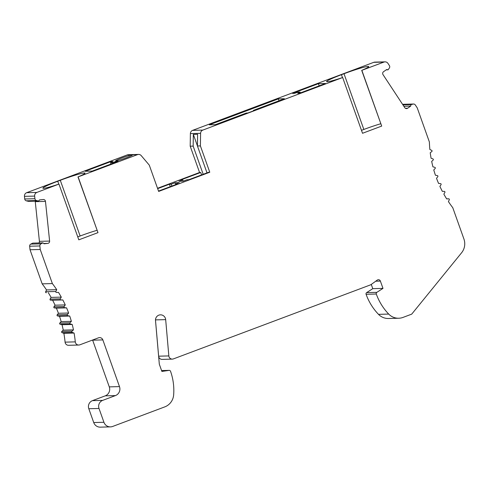 <?xml version="1.0" encoding="UTF-8"?>
<svg xmlns="http://www.w3.org/2000/svg" width="489" height="489" viewBox="0 0 489 489"><rect width="100%" height="100%" fill="white"/><g stroke="black" fill="none" stroke-linecap="round" stroke-linejoin="round"><path stroke-width="0.73" d="M92.592 340.032A3.502 3.405 -91.5 0 1 92.647 340.173L109.279 386.872A7.005 6.803 -91.5 0 1 105.233 395.852L92.452 400.65A6.302 6.125 88.5 0 0 88.809 408.731L93.723 422.545A7.005 6.803 88.5 0 0 100.3 427.148L110.502 426.879A7.005 6.803 88.5 0 0 112.659 426.457L164.769 406.891A14.004 13.613 88.5 0 0 173.656 394.849A56.015 54.444 88.5 0 0 170.539 371.292A1.4 1.363 88.5 0 0 169.066 370.387L161.89 371.426L159.316 364.195L155.508 320.552A5.251 5.104 -91.5 0 1 160.453 314.837A5.251 5.104 -91.5 0 1 165.673 319.629L168.839 355.919A3.502 3.405 88.5 0 0 173.399 358.902L370.821 284.757L377.288 280.081A2.103 2.042 -91.5 0 1 380.381 281.083L382.985 288.388L376.848 292.349A1.4 1.363 88.5 0 0 376.292 294.017A56.015 54.444 88.5 0 0 388.706 314.079A14.004 13.613 88.5 0 0 398.737 318.235A14.004 13.613 88.5 0 0 403.058 317.392L411.714 314.14L461.585 252.782A14.004 13.613 88.5 0 0 463.92 238.993L452.777 207.709A112.03 108.888 -91.5 0 1 448.419 201.609L449.281 199.812A0.703 0.678 88.5 0 0 448.633 198.803L446.683 198.925A112.03 108.888 -91.5 0 1 443.859 194.157L444.862 192.434A0.703 0.678 88.5 0 0 444.287 191.376L442.337 191.346A112.03 108.888 -91.5 0 1 439.886 186.364L441.017 184.726A0.703 0.678 88.5 0 0 440.522 183.626L438.578 183.436A112.03 108.888 -91.5 0 1 436.518 178.277L437.765 176.737A0.703 0.678 88.5 0 0 437.362 175.594L435.436 175.251A112.03 108.888 -91.5 0 1 433.774 169.94L435.137 168.503A0.703 0.678 88.5 0 0 434.819 167.336L432.93 166.835A112.03 108.888 -91.5 0 1 431.677 161.407L433.144 160.086A0.703 0.678 88.5 0 0 432.918 158.901L431.072 158.247A112.03 108.888 -91.5 0 1 430.234 152.733L431.799 151.541A0.703 0.678 88.5 0 0 431.665 150.337L429.874 149.536A112.03 108.888 -91.5 0 1 429.379 141.981L417.239 107.892L415.295 104.946A2.103 2.042 88.5 0 0 413.107 104.084L410.986 104.634L410.711 106.089L407.612 108.246A2.103 2.042 -91.5 0 1 404.776 107.684L383.015 74.615A2.103 2.042 -91.5 0 1 383.559 71.694L386.658 69.542L388.077 69.823L389.36 67.995A2.103 2.042 88.5 0 0 389.397 65.587L387.948 63.393A3.502 3.405 88.5 0 0 383.963 62.066L361.701 70.373A21.009 1.577 -19.6 0 0 368.73 66.559A21.009 1.577 -19.6 0 0 344.005 73.735L341.45 74.695A21.009 1.577 -19.6 0 0 326.597 81.614A21.009 1.577 -19.6 0 0 342.526 77.574L202.819 130.098A3.502 3.405 88.5 0 0 200.588 133.332L200.404 145.924L209.769 172.232L158.65 191.431L149.279 165.123L141.229 155.624A3.502 3.405 88.5 0 0 137.495 154.634L77.983 176.932A21.009 1.577 -19.6 0 0 85.013 173.118A21.009 1.577 -19.6 0 0 60.288 180.294L57.733 181.254A21.009 1.577 -19.6 0 0 42.879 188.173A21.009 1.577 -19.6 0 0 58.814 184.133L36.864 192.428A3.502 3.405 88.5 0 0 34.652 196.089L34.927 198.717A2.103 2.042 88.5 0 0 36.467 200.539L38.594 201.077L39.505 199.922L43.228 199.518A2.103 2.042 -91.5 0 1 45.471 201.389L49.615 241.077A2.103 2.042 -91.5 0 1 47.806 243.381L44.083 243.791L42.959 242.856L40.99 243.846A2.103 2.042 88.5 0 0 39.86 245.955L40.226 249.488L52.366 283.583A112.03 108.888 -91.5 0 1 56.73 289.677L55.862 291.481A0.703 0.678 88.5 0 0 56.516 292.489L58.466 292.367A112.03 108.888 -91.5 0 1 61.29 297.129L60.288 298.852A0.703 0.678 88.5 0 0 60.862 299.91L62.812 299.946A112.03 108.888 -91.5 0 1 65.263 304.922L64.132 306.56A0.703 0.678 88.5 0 0 64.627 307.66L66.565 307.856A112.03 108.888 -91.5 0 1 68.631 313.015L67.378 314.555A0.703 0.678 88.5 0 0 67.788 315.692L69.707 316.041A112.03 108.888 -91.5 0 1 71.376 321.352L70.006 322.783A0.703 0.678 88.5 0 0 70.324 323.95L72.219 324.451A112.03 108.888 -91.5 0 1 73.472 329.879L71.999 331.2A0.703 0.678 88.5 0 0 72.231 332.392L74.077 333.04A112.03 108.888 -91.5 0 1 75.288 341.878A3.502 3.405 88.5 0 0 79.841 344.824L98.485 337.82A3.502 3.405 -91.5 0 1 102.855 339.91L119.481 386.61A7.005 6.803 -91.5 0 1 115.435 395.589L102.653 400.387A6.302 6.125 88.5 0 0 99.01 408.468L103.931 422.282A7.005 6.803 88.5 0 0 110.502 426.879M155.484 320.081L158.638 356.188A3.502 3.405 88.5 0 0 162.116 359.378L172.317 359.115M371.273 284.427L372.777 288.657L366.64 292.611A1.4 1.363 88.5 0 0 366.09 294.28A56.015 54.444 88.5 0 0 378.504 314.348A14.004 13.613 88.5 0 0 388.535 318.498L398.737 318.235M413.553 104.023L403.352 104.285A2.103 2.042 88.5 0 0 402.905 104.346L402.63 104.42M385.045 61.852L374.837 62.121A3.502 3.405 88.5 0 0 373.761 62.329L192.617 130.367A3.502 3.405 88.5 0 0 190.386 133.595L190.197 146.187L199.567 172.495L157.531 188.283M138.576 154.42L128.375 154.689A3.502 3.405 88.5 0 0 127.293 154.897L26.663 192.69A3.502 3.405 88.5 0 0 24.45 196.352L24.725 198.986A2.103 2.042 88.5 0 0 26.265 200.802L28.393 201.346L38.594 201.077M35.159 201.168A2.103 2.042 -91.5 0 1 35.269 201.651L39.413 241.34A2.103 2.042 -91.5 0 1 38.906 242.96M42.959 242.856L32.751 243.119L30.789 244.109A2.103 2.042 88.5 0 0 29.658 246.218L30.025 249.757L42.164 283.846A112.03 108.888 -91.5 0 1 46.528 289.946L45.66 291.744A0.703 0.678 88.5 0 0 46.314 292.752L46.29 292.752M48.307 292.703A112.03 108.888 -91.5 0 1 51.082 297.398L50.08 299.115A0.703 0.678 88.5 0 0 50.654 300.179L52.61 300.209A112.03 108.888 -91.5 0 1 55.061 305.191L53.931 306.823A0.703 0.678 88.5 0 0 54.42 307.929L56.363 308.119A112.03 108.888 -91.5 0 1 58.429 313.278L57.176 314.818A0.703 0.678 88.5 0 0 57.58 315.955L59.505 316.304A112.03 108.888 -91.5 0 1 61.168 321.615L59.805 323.046A0.703 0.678 88.5 0 0 60.123 324.219L62.011 324.72A112.03 108.888 -91.5 0 1 63.264 330.148L61.797 331.463A0.703 0.678 88.5 0 0 62.024 332.654L63.87 333.309A112.03 108.888 -91.5 0 1 65.08 342.141A3.502 3.405 88.5 0 0 68.558 345.295L78.766 345.032M63.87 333.309L74.077 333.04M63.264 330.148L73.472 329.879M62.011 324.72L72.219 324.451M61.168 321.615L71.376 321.352M59.505 316.304L69.707 316.041M58.429 313.278L68.631 313.015M56.363 308.119L66.565 307.856M55.061 305.191L65.263 304.922M52.61 300.209L62.812 299.946M51.082 297.398L61.29 297.129M46.528 289.946L56.73 289.677M42.164 283.846L52.366 283.583M30.025 249.757L40.226 249.488M127.293 154.897L132.109 154.775A9.102 0.685 -19.6 0 0 122.409 157.77A9.102 0.685 -19.6 0 0 115.587 160.912A9.102 0.685 -19.6 0 0 124.389 158.503A9.102 0.685 -19.6 0 0 132.733 154.805A9.102 0.685 -19.6 0 0 132.678 154.756L132.721 154.879M116.248 161.413L112.232 162.635L110.526 162.678L112.898 161.504L111.034 161.553L85.159 171.272L92.232 171.089L118.112 161.37L116.248 161.413L116.455 161.993M112.232 162.635L112.525 163.467M111.034 161.553L111.303 162.299M110.526 162.678L111.009 164.035M318.394 83.674L292.514 93.393L294.378 93.344L298.394 92.121L300.099 92.079L297.722 93.258L299.592 93.21L325.466 83.491L318.394 83.674L319.17 85.856M246.377 113.02L247.862 112.983L254.885 110.343L253.406 110.38L284.396 98.741L278.308 98.9L209.298 124.817L215.386 124.658L246.377 113.02M361.86 70.367L381.695 126.083L361.701 70.373M58.973 184.127L78.808 239.836L97.983 232.642L77.983 176.932M78.142 176.926L97.983 232.642M342.685 77.568L362.526 133.283L381.695 126.083M96.993 230.325A21.009 1.577 -19.6 0 0 80.129 236.004L77.763 236.896M380.711 123.766A21.009 1.577 -19.6 0 0 363.84 129.451L361.475 130.337M132.274 155.227L132.109 154.775L137.495 154.634M157.66 188.638L169.408 184.225L170.276 186.664M158.522 191.077L177.305 184.023L175.496 184.072L179.329 182.629L175.05 182.739L171.217 184.182L169.408 184.225M199.567 172.495L200.716 172.47L180.912 179.909L182.721 179.86L178.888 181.303L183.167 181.187L187 179.75L188.809 179.701L208.62 172.262L209.769 172.232M175.496 184.072L175.698 184.628M175.05 182.739L175.52 184.06M171.217 184.182L171.89 186.058M207.006 172.868L197.44 145.997L200.404 145.924M190.197 146.187L193.161 146.113L203.198 174.298M200.716 172.47L201.584 174.903M182.721 179.86L183.192 181.181M193.161 146.113L193.332 134.389L197.611 134.279L197.44 145.997M193.332 134.389L197.44 145.924M386.182 69.872L388.077 69.823M403.847 106.266L410.711 106.089M402.912 104.842L410.986 104.634M372.777 288.657L382.985 288.388M300.099 92.079L300.393 92.91M278.308 98.9L278.974 100.777M253.406 110.38L253.571 110.838M92.647 340.173L102.855 339.91M109.279 386.872L119.481 386.61M65.08 342.141L75.288 341.878M62.024 332.654L72.231 332.392M61.797 331.463L71.999 331.2M60.123 324.219L70.324 323.95M59.805 323.046L70.006 322.783M57.58 315.955L67.788 315.692M57.176 314.818L67.378 314.555M54.42 307.929L64.627 307.66M53.931 306.823L64.132 306.56M50.654 300.179L60.862 299.91M50.08 299.115L60.288 298.852M45.66 291.744L55.862 291.481M29.658 246.218L39.86 245.955M30.789 244.109L40.99 243.846M43.723 243.491L47.806 243.381M39.413 241.34L49.615 241.077M35.269 201.651L45.471 201.389M26.265 200.802L36.467 200.539M24.725 198.986L34.927 198.717M24.45 196.352L34.652 196.089M26.663 192.69L36.864 192.428M192.617 130.367L202.819 130.098M373.761 62.329L383.963 62.066M57.733 181.254L58.766 184.145M60.288 180.294L80.129 236.004M341.45 74.695L342.477 77.592M344.005 73.735L363.84 129.451M190.386 133.595L200.588 133.332M405.418 108.301L407.612 108.246M402.905 104.346L413.107 104.084M448.657 198.797L446.634 198.852L448.633 198.803M378.504 314.348L388.706 314.079M366.09 294.28L376.292 294.017M366.64 292.611L376.848 292.349M375.741 281.206L380.381 281.083M158.638 356.188L168.839 355.919M155.49 319.892L165.673 319.629M169.218 370.369L161.584 370.57L169.066 370.387M93.723 422.545L103.931 422.282M88.809 408.731L99.01 408.468M92.452 400.65L102.653 400.387M105.233 395.852L115.435 395.589"/></g></svg>
